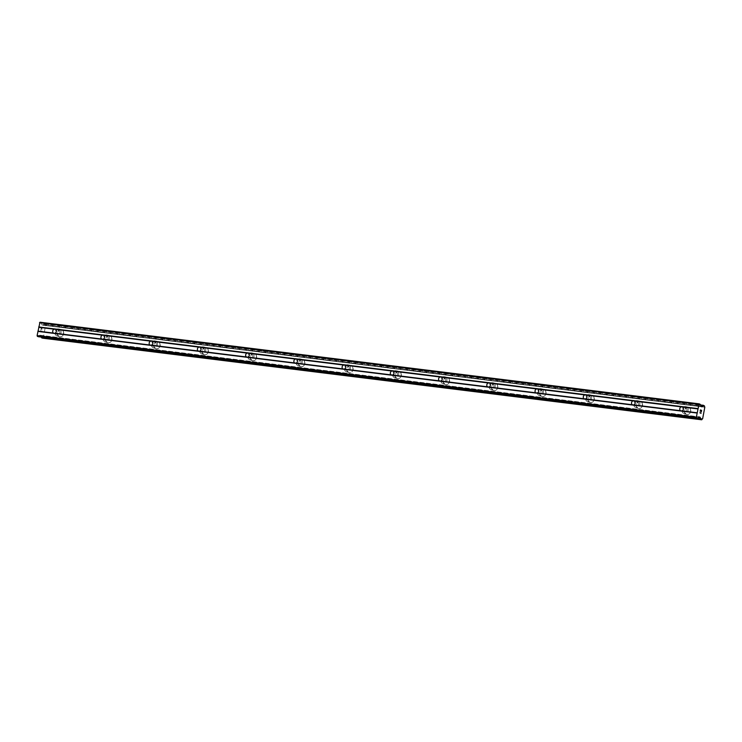 <?xml version="1.0" encoding="UTF-8"?>
<svg xmlns="http://www.w3.org/2000/svg" width="742" height="742" viewBox="0 0 742 742"><rect width="100%" height="100%" fill="white"/><g stroke="black" fill="none" stroke-linecap="round" stroke-linejoin="round"><path stroke-width="0.56" stroke-dasharray="3.71 2.78" d="M684.671 412.19A2.17 1.809 108.9 0 1 685.469 407.942A2.17 1.809 108.9 0 1 684.671 412.19M688.4 407.432A3.617 3.014 -71.1 0 0 684.792 410.298A3.617 3.014 -71.1 0 0 686.573 414.398A3.617 3.014 -71.1 0 0 687.073 414.518A3.617 3.014 -71.1 0 0 690.681 411.652A3.617 3.014 -71.1 0 0 688.91 407.553A3.617 3.014 -71.1 0 0 688.4 407.432A3.617 3.014 -71.1 0 0 684.801 410.298A3.617 3.014 -71.1 0 0 686.573 414.407A3.617 3.014 -71.1 0 0 687.083 414.518A3.617 3.014 -71.1 0 0 690.691 411.652A3.617 3.014 -71.1 0 0 688.919 407.553A3.617 3.014 -71.1 0 0 688.409 407.432M636.441 406.217A2.17 1.809 108.9 0 1 637.239 401.969A2.17 1.809 108.9 0 1 636.441 406.217M640.17 401.459A3.617 3.014 -71.1 0 0 636.562 404.325A3.617 3.014 -71.1 0 0 638.333 408.425A3.617 3.014 -71.1 0 0 638.843 408.545A3.617 3.014 -71.1 0 0 642.451 405.679A3.617 3.014 -71.1 0 0 640.671 401.58A3.617 3.014 -71.1 0 0 640.17 401.459A3.617 3.014 -71.1 0 0 636.562 404.325A3.617 3.014 -71.1 0 0 638.333 408.434A3.617 3.014 -71.1 0 0 638.843 408.545A3.617 3.014 -71.1 0 0 642.451 405.679A3.617 3.014 -71.1 0 0 640.68 401.58A3.617 3.014 -71.1 0 0 640.17 401.459M588.202 400.244A2.17 1.809 108.9 0 1 589 395.996A2.17 1.809 108.9 0 1 588.202 400.244M591.931 395.486A3.617 3.014 -71.1 0 0 588.323 398.352A3.617 3.014 -71.1 0 0 590.094 402.452A3.617 3.014 -71.1 0 0 590.604 402.572A3.617 3.014 -71.1 0 0 594.212 399.706A3.617 3.014 -71.1 0 0 592.441 395.607A3.617 3.014 -71.1 0 0 591.931 395.486A3.617 3.014 -71.1 0 0 588.323 398.352A3.617 3.014 -71.1 0 0 590.103 402.452A3.617 3.014 -71.1 0 0 590.613 402.572A3.617 3.014 -71.1 0 0 594.221 399.706A3.617 3.014 -71.1 0 0 592.441 395.607A3.617 3.014 -71.1 0 0 591.94 395.486M539.972 394.271A2.17 1.809 108.9 0 1 540.76 390.023A2.17 1.809 108.9 0 1 539.972 394.271M543.691 389.513A3.617 3.014 -71.1 0 0 540.083 392.379A3.617 3.014 -71.1 0 0 541.864 396.478A3.617 3.014 -71.1 0 0 542.374 396.599A3.617 3.014 -71.1 0 0 545.982 393.733A3.617 3.014 -71.1 0 0 544.201 389.633A3.617 3.014 -71.1 0 0 543.691 389.513A3.617 3.014 -71.1 0 0 540.093 392.379A3.617 3.014 -71.1 0 0 541.864 396.478A3.617 3.014 -71.1 0 0 542.374 396.599A3.617 3.014 -71.1 0 0 545.982 393.733A3.617 3.014 -71.1 0 0 544.211 389.633A3.617 3.014 -71.1 0 0 543.701 389.513M491.733 388.298A2.17 1.809 108.9 0 1 492.53 384.05A2.17 1.809 108.9 0 1 491.733 388.298M495.461 383.54A3.617 3.014 -71.1 0 0 491.853 386.406A3.617 3.014 -71.1 0 0 493.625 390.505A3.617 3.014 -71.1 0 0 494.135 390.626A3.617 3.014 -71.1 0 0 497.743 387.76A3.617 3.014 -71.1 0 0 495.971 383.66A3.617 3.014 -71.1 0 0 495.461 383.54A3.617 3.014 -71.1 0 0 491.853 386.406A3.617 3.014 -71.1 0 0 493.634 390.505A3.617 3.014 -71.1 0 0 494.135 390.626A3.617 3.014 -71.1 0 0 497.752 387.76A3.617 3.014 -71.1 0 0 495.971 383.66A3.617 3.014 -71.1 0 0 495.461 383.54M443.493 382.325A2.17 1.809 108.9 0 1 444.291 378.077A2.17 1.809 108.9 0 1 443.493 382.325M447.222 377.567A3.617 3.014 -71.1 0 0 443.614 380.433A3.617 3.014 -71.1 0 0 445.385 384.532A3.617 3.014 -71.1 0 0 445.896 384.653A3.617 3.014 -71.1 0 0 449.504 381.787A3.617 3.014 -71.1 0 0 447.732 377.687A3.617 3.014 -71.1 0 0 447.222 377.567A3.617 3.014 -71.1 0 0 443.623 380.433A3.617 3.014 -71.1 0 0 445.395 384.532A3.617 3.014 -71.1 0 0 445.905 384.653A3.617 3.014 -71.1 0 0 449.513 381.787A3.617 3.014 -71.1 0 0 447.741 377.687A3.617 3.014 -71.1 0 0 447.231 377.567M395.263 376.352A2.17 1.809 108.9 0 1 396.061 372.104A2.17 1.809 108.9 0 1 395.263 376.352M398.992 371.594A3.617 3.014 -71.1 0 0 395.375 374.46A3.617 3.014 -71.1 0 0 397.155 378.559A3.617 3.014 -71.1 0 0 397.666 378.68A3.617 3.014 -71.1 0 0 401.274 375.814A3.617 3.014 -71.1 0 0 399.493 371.714A3.617 3.014 -71.1 0 0 398.992 371.594A3.617 3.014 -71.1 0 0 395.384 374.46A3.617 3.014 -71.1 0 0 397.155 378.559A3.617 3.014 -71.1 0 0 397.666 378.68A3.617 3.014 -71.1 0 0 401.274 375.814A3.617 3.014 -71.1 0 0 399.502 371.714A3.617 3.014 -71.1 0 0 398.992 371.594M347.024 370.379A2.17 1.809 108.9 0 1 347.822 366.121A2.17 1.809 108.9 0 1 347.024 370.379M350.753 365.62A3.617 3.014 -71.1 0 0 347.145 368.486A3.617 3.014 -71.1 0 0 348.916 372.586A3.617 3.014 -71.1 0 0 349.426 372.707A3.617 3.014 -71.1 0 0 353.034 369.841A3.617 3.014 -71.1 0 0 351.263 365.741A3.617 3.014 -71.1 0 0 350.753 365.62M350.762 365.62A3.617 3.014 -71.1 0 0 347.145 368.486A3.617 3.014 -71.1 0 0 348.925 372.586A3.617 3.014 -71.1 0 0 349.436 372.707A3.617 3.014 -71.1 0 0 353.044 369.841A3.617 3.014 -71.1 0 0 351.263 365.741A3.617 3.014 -71.1 0 0 350.762 365.62M298.794 364.405A2.17 1.809 108.9 0 1 299.582 360.148A2.17 1.809 108.9 0 1 298.794 364.405M302.513 359.647A3.617 3.014 -71.1 0 0 298.905 362.513A3.617 3.014 -71.1 0 0 300.686 366.613A3.617 3.014 -71.1 0 0 301.187 366.733A3.617 3.014 -71.1 0 0 304.804 363.868A3.617 3.014 -71.1 0 0 303.024 359.768A3.617 3.014 -71.1 0 0 302.513 359.647A3.617 3.014 -71.1 0 0 298.915 362.513A3.617 3.014 -71.1 0 0 300.686 366.613A3.617 3.014 -71.1 0 0 301.196 366.733A3.617 3.014 -71.1 0 0 304.804 363.868A3.617 3.014 -71.1 0 0 303.033 359.768A3.617 3.014 -71.1 0 0 302.523 359.647M250.555 358.432A2.17 1.809 108.9 0 1 251.352 354.175A2.17 1.809 108.9 0 1 250.555 358.432M254.283 353.674A3.617 3.014 -71.1 0 0 250.675 356.54A3.617 3.014 -71.1 0 0 252.447 360.64A3.617 3.014 -71.1 0 0 252.957 360.76A3.617 3.014 -71.1 0 0 256.565 357.894A3.617 3.014 -71.1 0 0 254.794 353.795A3.617 3.014 -71.1 0 0 254.283 353.674A3.617 3.014 -71.1 0 0 250.675 356.54A3.617 3.014 -71.1 0 0 252.456 360.64A3.617 3.014 -71.1 0 0 252.957 360.76A3.617 3.014 -71.1 0 0 256.574 357.894A3.617 3.014 -71.1 0 0 254.794 353.795A3.617 3.014 -71.1 0 0 254.283 353.674M202.316 352.459A2.17 1.809 108.9 0 1 203.113 348.202A2.17 1.809 108.9 0 1 202.316 352.459M206.044 347.701A3.617 3.014 -71.1 0 0 202.436 350.567A3.617 3.014 -71.1 0 0 204.208 354.667A3.617 3.014 -71.1 0 0 204.718 354.787A3.617 3.014 -71.1 0 0 208.326 351.921A3.617 3.014 -71.1 0 0 206.554 347.822A3.617 3.014 -71.1 0 0 206.044 347.701A3.617 3.014 -71.1 0 0 202.445 350.567A3.617 3.014 -71.1 0 0 204.217 354.667A3.617 3.014 -71.1 0 0 204.727 354.787A3.617 3.014 -71.1 0 0 208.335 351.921A3.617 3.014 -71.1 0 0 206.564 347.822A3.617 3.014 -71.1 0 0 206.053 347.701M154.086 346.486A2.17 1.809 108.9 0 1 154.883 342.229A2.17 1.809 108.9 0 1 154.086 346.486M157.814 341.728A3.617 3.014 -71.1 0 0 154.197 344.594A3.617 3.014 -71.1 0 0 155.978 348.694A3.617 3.014 -71.1 0 0 156.488 348.814A3.617 3.014 -71.1 0 0 160.096 345.948A3.617 3.014 -71.1 0 0 158.315 341.849A3.617 3.014 -71.1 0 0 157.814 341.728A3.617 3.014 -71.1 0 0 154.206 344.594A3.617 3.014 -71.1 0 0 155.978 348.694A3.617 3.014 -71.1 0 0 156.488 348.814A3.617 3.014 -71.1 0 0 160.096 345.948A3.617 3.014 -71.1 0 0 158.324 341.849A3.617 3.014 -71.1 0 0 157.814 341.728M105.846 340.513A2.17 1.809 108.9 0 1 106.644 336.256A2.17 1.809 108.9 0 1 105.846 340.513M109.575 335.755A3.617 3.014 -71.1 0 0 105.967 338.621A3.617 3.014 -71.1 0 0 107.738 342.721A3.617 3.014 -71.1 0 0 108.249 342.841A3.617 3.014 -71.1 0 0 111.856 339.975A3.617 3.014 -71.1 0 0 110.085 335.876A3.617 3.014 -71.1 0 0 109.575 335.755A3.617 3.014 -71.1 0 0 105.967 338.621A3.617 3.014 -71.1 0 0 107.748 342.721A3.617 3.014 -71.1 0 0 108.258 342.841A3.617 3.014 -71.1 0 0 111.866 339.975A3.617 3.014 -71.1 0 0 110.085 335.876A3.617 3.014 -71.1 0 0 109.584 335.755M57.616 334.54A2.17 1.809 108.9 0 1 58.405 330.283A2.17 1.809 108.9 0 1 57.616 334.54M61.336 329.782A3.617 3.014 -71.1 0 0 57.728 332.648A3.617 3.014 -71.1 0 0 59.508 336.747A3.617 3.014 -71.1 0 0 60.009 336.868A3.617 3.014 -71.1 0 0 63.626 334.002A3.617 3.014 -71.1 0 0 61.846 329.893A3.617 3.014 -71.1 0 0 61.336 329.782A3.617 3.014 -71.1 0 0 57.737 332.648A3.617 3.014 -71.1 0 0 59.508 336.747A3.617 3.014 -71.1 0 0 60.019 336.868A3.617 3.014 -71.1 0 0 63.626 334.002A3.617 3.014 -71.1 0 0 61.855 329.902A3.617 3.014 -71.1 0 0 61.345 329.782M57.347 335.95A3.617 3.014 108.9 0 1 56.837 335.838A3.617 3.014 108.9 0 1 55.066 331.73A3.617 3.014 108.9 0 1 58.674 328.873A3.617 3.014 108.9 0 1 59.184 328.984A3.617 3.014 108.9 0 1 60.955 333.084A3.617 3.014 108.9 0 1 57.347 335.95M59.759 336.775A3.617 3.014 108.9 0 1 59.249 336.664A3.617 3.014 108.9 0 1 57.477 332.555A3.617 3.014 108.9 0 1 61.085 329.698A3.617 3.014 108.9 0 1 61.595 329.81A3.617 3.014 108.9 0 1 63.367 333.919A3.617 3.014 108.9 0 1 59.759 336.775M105.587 341.923A3.617 3.014 108.9 0 1 105.076 341.812A3.617 3.014 108.9 0 1 103.296 337.703A3.617 3.014 108.9 0 1 106.904 334.846A3.617 3.014 108.9 0 1 107.414 334.957A3.617 3.014 108.9 0 1 109.195 339.057A3.617 3.014 108.9 0 1 105.587 341.923M107.998 342.748A3.617 3.014 108.9 0 1 107.488 342.637A3.617 3.014 108.9 0 1 105.716 338.528A3.617 3.014 108.9 0 1 109.324 335.672A3.617 3.014 108.9 0 1 109.835 335.783A3.617 3.014 108.9 0 1 111.606 339.892A3.617 3.014 108.9 0 1 107.998 342.748M153.817 347.896A3.617 3.014 108.9 0 1 153.306 347.785A3.617 3.014 108.9 0 1 151.535 343.676A3.617 3.014 108.9 0 1 155.143 340.819A3.617 3.014 108.9 0 1 155.653 340.93A3.617 3.014 108.9 0 1 157.425 345.039A3.617 3.014 108.9 0 1 153.817 347.896M156.228 348.721A3.617 3.014 108.9 0 1 155.727 348.61A3.617 3.014 108.9 0 1 153.946 344.501A3.617 3.014 108.9 0 1 157.554 341.645A3.617 3.014 108.9 0 1 158.065 341.756A3.617 3.014 108.9 0 1 159.845 345.865A3.617 3.014 108.9 0 1 156.228 348.721M202.056 353.869A3.617 3.014 108.9 0 1 201.546 353.758A3.617 3.014 108.9 0 1 199.774 349.649A3.617 3.014 108.9 0 1 203.382 346.792A3.617 3.014 108.9 0 1 203.892 346.904A3.617 3.014 108.9 0 1 205.664 351.012A3.617 3.014 108.9 0 1 202.056 353.869M204.467 354.695A3.617 3.014 108.9 0 1 203.957 354.583A3.617 3.014 108.9 0 1 202.186 350.474A3.617 3.014 108.9 0 1 205.794 347.618A3.617 3.014 108.9 0 1 206.304 347.729A3.617 3.014 108.9 0 1 208.075 351.838A3.617 3.014 108.9 0 1 204.467 354.695M250.286 359.842A3.617 3.014 108.9 0 1 249.785 359.731A3.617 3.014 108.9 0 1 248.004 355.622A3.617 3.014 108.9 0 1 251.612 352.765A3.617 3.014 108.9 0 1 252.122 352.877A3.617 3.014 108.9 0 1 253.903 356.985A3.617 3.014 108.9 0 1 250.286 359.842M252.707 360.668A3.617 3.014 108.9 0 1 252.197 360.556A3.617 3.014 108.9 0 1 250.425 356.457A3.617 3.014 108.9 0 1 254.033 353.591A3.617 3.014 108.9 0 1 254.534 353.702A3.617 3.014 108.9 0 1 256.315 357.811A3.617 3.014 108.9 0 1 252.707 360.668M298.525 365.815A3.617 3.014 108.9 0 1 298.015 365.704A3.617 3.014 108.9 0 1 296.243 361.604A3.617 3.014 108.9 0 1 299.851 358.738A3.617 3.014 108.9 0 1 300.362 358.85A3.617 3.014 108.9 0 1 302.133 362.959A3.617 3.014 108.9 0 1 298.525 365.815M300.937 366.641A3.617 3.014 108.9 0 1 300.427 366.529A3.617 3.014 108.9 0 1 298.655 362.43A3.617 3.014 108.9 0 1 302.263 359.564A3.617 3.014 108.9 0 1 302.773 359.675A3.617 3.014 108.9 0 1 304.545 363.784A3.617 3.014 108.9 0 1 300.937 366.641M346.764 371.788A3.617 3.014 108.9 0 1 346.254 371.677A3.617 3.014 108.9 0 1 344.474 367.578A3.617 3.014 108.9 0 1 348.091 364.712A3.617 3.014 108.9 0 1 348.592 364.823A3.617 3.014 108.9 0 1 350.372 368.932A3.617 3.014 108.9 0 1 346.764 371.788M349.176 372.614A3.617 3.014 108.9 0 1 348.666 372.503A3.617 3.014 108.9 0 1 346.894 368.403A3.617 3.014 108.9 0 1 350.502 365.537A3.617 3.014 108.9 0 1 351.012 365.648A3.617 3.014 108.9 0 1 352.784 369.757A3.617 3.014 108.9 0 1 349.176 372.614M394.994 377.761A3.617 3.014 108.9 0 1 394.484 377.65A3.617 3.014 108.9 0 1 392.713 373.551A3.617 3.014 108.9 0 1 396.321 370.685A3.617 3.014 108.9 0 1 396.831 370.796A3.617 3.014 108.9 0 1 398.602 374.905A3.617 3.014 108.9 0 1 394.994 377.761M397.415 378.596A3.617 3.014 108.9 0 1 396.905 378.476A3.617 3.014 108.9 0 1 395.124 374.376A3.617 3.014 108.9 0 1 398.732 371.51A3.617 3.014 108.9 0 1 399.242 371.621A3.617 3.014 108.9 0 1 401.023 375.73A3.617 3.014 108.9 0 1 397.415 378.596M443.234 383.744A3.617 3.014 108.9 0 1 442.724 383.623A3.617 3.014 108.9 0 1 440.952 379.524A3.617 3.014 108.9 0 1 444.56 376.658A3.617 3.014 108.9 0 1 445.07 376.769A3.617 3.014 108.9 0 1 446.842 380.878A3.617 3.014 108.9 0 1 443.234 383.744M445.645 384.569A3.617 3.014 108.9 0 1 445.135 384.449A3.617 3.014 108.9 0 1 443.364 380.349A3.617 3.014 108.9 0 1 446.972 377.483A3.617 3.014 108.9 0 1 447.482 377.595A3.617 3.014 108.9 0 1 449.253 381.703A3.617 3.014 108.9 0 1 445.645 384.569M491.464 389.717A3.617 3.014 108.9 0 1 490.963 389.596A3.617 3.014 108.9 0 1 489.182 385.497A3.617 3.014 108.9 0 1 492.79 382.631A3.617 3.014 108.9 0 1 493.3 382.742A3.617 3.014 108.9 0 1 495.081 386.851A3.617 3.014 108.9 0 1 491.464 389.717M493.884 390.542A3.617 3.014 108.9 0 1 493.374 390.422A3.617 3.014 108.9 0 1 491.603 386.322A3.617 3.014 108.9 0 1 495.211 383.456A3.617 3.014 108.9 0 1 495.712 383.568A3.617 3.014 108.9 0 1 497.492 387.676A3.617 3.014 108.9 0 1 493.884 390.542M539.703 395.69A3.617 3.014 108.9 0 1 539.193 395.569A3.617 3.014 108.9 0 1 537.421 391.47A3.617 3.014 108.9 0 1 541.029 388.604A3.617 3.014 108.9 0 1 541.539 388.715A3.617 3.014 108.9 0 1 543.311 392.824A3.617 3.014 108.9 0 1 539.703 395.69M542.114 396.516A3.617 3.014 108.9 0 1 541.614 396.395A3.617 3.014 108.9 0 1 539.833 392.295A3.617 3.014 108.9 0 1 543.441 389.429A3.617 3.014 108.9 0 1 543.951 389.541A3.617 3.014 108.9 0 1 545.722 393.65A3.617 3.014 108.9 0 1 542.114 396.516M587.942 401.663A3.617 3.014 108.9 0 1 587.432 401.543A3.617 3.014 108.9 0 1 585.651 397.443A3.617 3.014 108.9 0 1 589.269 394.577A3.617 3.014 108.9 0 1 589.769 394.688A3.617 3.014 108.9 0 1 591.55 398.797A3.617 3.014 108.9 0 1 587.942 401.663M590.354 402.489A3.617 3.014 108.9 0 1 589.844 402.368A3.617 3.014 108.9 0 1 588.072 398.268A3.617 3.014 108.9 0 1 591.68 395.403A3.617 3.014 108.9 0 1 592.19 395.523A3.617 3.014 108.9 0 1 593.962 399.623A3.617 3.014 108.9 0 1 590.354 402.489M636.172 407.636A3.617 3.014 108.9 0 1 635.662 407.516A3.617 3.014 108.9 0 1 633.891 403.416A3.617 3.014 108.9 0 1 637.499 400.55A3.617 3.014 108.9 0 1 638.009 400.671A3.617 3.014 108.9 0 1 639.78 404.77A3.617 3.014 108.9 0 1 636.172 407.636M638.593 408.462A3.617 3.014 108.9 0 1 638.083 408.341A3.617 3.014 108.9 0 1 636.302 404.242A3.617 3.014 108.9 0 1 639.91 401.376A3.617 3.014 108.9 0 1 640.42 401.496A3.617 3.014 108.9 0 1 642.201 405.596A3.617 3.014 108.9 0 1 638.593 408.462M684.412 413.609A3.617 3.014 108.9 0 1 683.901 413.489A3.617 3.014 108.9 0 1 682.13 409.389A3.617 3.014 108.9 0 1 685.738 406.523A3.617 3.014 108.9 0 1 686.248 406.644A3.617 3.014 108.9 0 1 688.019 410.743A3.617 3.014 108.9 0 1 684.412 413.609M686.823 414.435A3.617 3.014 108.9 0 1 686.313 414.314A3.617 3.014 108.9 0 1 684.541 410.215A3.617 3.014 108.9 0 1 688.149 407.349A3.617 3.014 108.9 0 1 688.659 407.469A3.617 3.014 108.9 0 1 690.431 411.569A3.617 3.014 108.9 0 1 686.823 414.435M41.691 332.017L41.2 331.85L41.691 332.017L41.914 330.83L41.691 332.017M41.2 331.85L41.32 331.201L41.2 331.85M41.237 331.173L41.116 331.822L41.237 331.173M41.116 331.822L40.624 331.646L41.116 331.822M40.764 330.431L40.513 331.776L41.747 332.203L41.997 330.858L41.747 332.203L40.513 331.776L40.764 330.431M41.626 328.78L41.051 329.346L41.626 328.78M41.051 329.346L41.283 328.085L41.051 329.346M41.209 328.057L40.903 329.643L42.034 328.623L42.081 329.624L42.044 328.623L40.912 329.643L41.209 328.057M42.517 338.148L42.674 337.972A1.354 0.733 97.1 0 1 43.416 337.165L45.605 325.441A1.354 0.733 97.1 0 1 45.234 324.245L44.112 323.864A1.354 0.733 97.1 0 1 43.37 324.681L41.71 324.82L41.033 322.724L39.985 322.213M41.524 337.1A1.354 0.733 97.1 0 0 41.181 336.395L698.101 417.746M38.287 336.701L39.743 335.198L41.181 336.395M701.005 410.326L701.357 411.708M700.884 410.975L700.429 410.131M700.207 411.318L700.374 409.946M700.838 412.663L700.921 413.146M701.051 413.359L699.845 412.784M45.679 325.58L704.9 407.21M43.528 337.091L702.748 418.72M40.884 322.529L700.105 404.158M41.033 322.724L700.253 404.362M41.617 324.699L700.838 406.328M41.71 324.82L700.93 406.449M702.034 406.829L42.813 325.191L702.015 406.82M42.915 325.144L701.728 406.727M43.277 324.727L700.782 406.152M43.37 324.681L700.763 406.087M44.112 323.864L700.485 405.151M44.307 323.697L700.429 404.947L44.288 323.688M45.132 323.976L704.353 405.614M45.234 324.245L704.455 405.883M45.605 325.441L704.826 407.08M45.67 325.553L704.891 407.182M43.509 337.109L702.73 418.748M43.416 337.165L702.637 418.794M42.674 337.972L701.886 419.61M41.116 336.293L698.176 417.663M40.94 335.699L698.63 417.143M40.847 335.579L698.723 417.041M39.762 335.208L698.945 416.837L39.743 335.198M39.641 335.254L698.862 416.883M38.436 336.618L697.656 418.247M680.804 410.901L684.374 412.116M632.574 404.928L636.135 406.143M584.334 398.955L587.896 400.17M536.104 392.982L539.666 394.197M487.865 387.009L491.427 388.224M439.626 381.036L443.187 382.251M391.396 375.062L394.957 376.277M343.156 369.089L346.718 370.304M294.926 363.116L298.488 364.331M246.687 357.143L250.249 358.358M198.448 351.17L202.01 352.385M150.218 345.197L153.78 346.412M101.979 339.224L105.54 340.439M53.749 333.251L57.31 334.466M56.837 335.838L59.249 336.664M105.076 341.812L107.488 342.637M153.306 347.785L155.727 348.61M201.546 353.758L203.957 354.583M249.785 359.731L252.197 360.556M298.015 365.704L300.427 366.529M346.254 371.677L348.666 372.503M394.484 377.65L396.905 378.476M442.724 383.623L445.135 384.449M490.963 389.596L493.374 390.422M539.193 395.569L541.614 396.395M587.432 401.543L589.844 402.368M635.662 407.516L638.083 408.341M683.901 413.489L686.313 414.314M686.248 406.644L688.659 407.469M638.009 400.671L640.42 401.496M589.769 394.688L592.19 395.523M541.539 388.715L543.951 389.541M493.3 382.742L495.712 383.568M445.07 376.769L447.482 377.595M396.831 370.796L399.242 371.621M348.592 364.823L351.012 365.648M300.362 358.85L302.773 359.675M252.122 352.877L254.534 353.702M203.892 346.904L206.304 347.729M155.653 340.93L158.065 341.756M107.414 334.957L109.835 335.783M59.184 328.984L61.595 329.81M55.149 329.142L58.711 330.357M103.388 335.115L106.95 336.33M151.618 341.088L155.18 342.303M199.858 347.061L203.419 348.276M248.097 353.034L251.659 354.249M296.327 359.007L299.889 360.222M344.566 364.981L348.128 366.196M392.796 370.954L396.358 372.169M441.036 376.927L444.597 378.142M489.275 382.9L492.836 384.115M537.505 388.873L541.066 390.088M585.744 394.846L589.306 396.061M633.974 400.819L637.536 402.034M682.213 406.792L685.775 408.007"/><path stroke-width="1.11" d="M682.705 407.033A2.17 1.809 108.9 0 1 681.981 410.901L680.488 410.716A2.17 1.809 108.9 0 1 681.212 406.848L698.037 408.925L699.205 403.852L700.253 404.362L700.93 406.449L702.034 406.829L702.591 406.319A1.354 0.733 97.1 0 0 703.333 405.503L704.455 405.883A1.354 0.733 97.1 0 0 704.826 407.08L702.637 418.794A1.354 0.733 97.1 0 0 701.886 419.61L700.763 419.23A1.354 0.733 97.1 0 0 700.402 418.034L698.983 416.837L697.48 418.33L696.321 417.236L698.037 408.925M634.466 401.06A2.17 1.809 108.9 0 1 633.742 404.928L632.249 404.742A2.17 1.809 108.9 0 1 632.972 400.875L681.212 406.848M586.236 395.087A2.17 1.809 108.9 0 1 585.503 398.955L584.019 398.769A2.17 1.809 108.9 0 1 584.742 394.902L632.972 400.875M537.996 389.114A2.17 1.809 108.9 0 1 537.273 392.982L535.78 392.796A2.17 1.809 108.9 0 1 536.503 388.929L584.742 394.902M489.757 383.141A2.17 1.809 108.9 0 1 489.034 387.009L487.54 386.823A2.17 1.809 108.9 0 1 488.273 382.955L536.503 388.929M441.527 377.168A2.17 1.809 108.9 0 1 440.804 381.036L439.31 380.85A2.17 1.809 108.9 0 1 440.034 376.982L488.273 382.955M393.288 371.195A2.17 1.809 108.9 0 1 392.564 375.062L391.071 374.877A2.17 1.809 108.9 0 1 391.795 371.009L440.034 376.982M345.058 365.222A2.17 1.809 108.9 0 1 344.325 369.089L342.841 368.904A2.17 1.809 108.9 0 1 343.565 365.036L391.795 371.009M296.819 359.249A2.17 1.809 108.9 0 1 296.095 363.116L294.602 362.931A2.17 1.809 108.9 0 1 295.325 359.063L343.565 365.036M248.579 353.266A2.17 1.809 108.9 0 1 247.856 357.143L246.363 356.958A2.17 1.809 108.9 0 1 247.095 353.09L295.325 359.063M200.349 347.293A2.17 1.809 108.9 0 1 199.626 351.17L198.133 350.985A2.17 1.809 108.9 0 1 198.856 347.117L247.095 353.09M152.11 341.32A2.17 1.809 108.9 0 1 151.387 345.197L149.893 345.011A2.17 1.809 108.9 0 1 150.617 341.144L198.856 347.117M103.871 335.347A2.17 1.809 108.9 0 1 103.147 339.224L101.663 339.038A2.17 1.809 108.9 0 1 102.387 335.161L150.617 341.144M54.036 333.316L53.424 333.065A2.17 1.809 108.9 0 1 54.147 329.188L55.641 329.374A2.17 1.809 108.9 0 1 54.917 333.251L54.036 333.316M699.205 403.852L39.985 322.213L37.1 335.597L38.287 336.701M41.524 337.1A1.354 0.733 97.1 0 1 41.543 337.591L42.517 338.148M701.357 411.708L701.607 410.372L701.357 411.708L701.005 410.326M700.884 410.975L700.429 410.131L700.207 411.318L700.429 410.131M700.207 411.318L700.374 409.946L701.617 410.372L700.374 409.946M700.838 412.663L700.921 413.146L699.845 412.784L700.921 413.146M701.06 413.322L699.845 412.784M701.719 419.786L42.479 338.148L701.719 419.786M703.509 405.327L700.429 404.947L703.509 405.327M55.641 329.374L102.387 335.161M38.714 326.962L697.934 408.592M38.816 327.296L54.147 329.188M54.917 333.251L101.663 339.038M103.147 339.224L149.893 345.011M151.387 345.197L198.133 350.985M199.626 351.17L246.363 356.958M247.856 357.143L294.602 362.931M296.095 363.116L342.841 368.904M344.325 369.089L391.071 374.877M392.564 375.062L439.31 380.85M440.804 381.036L487.54 386.823M489.034 387.009L535.78 392.796M537.273 392.982L584.019 398.769M585.503 398.955L632.249 404.742M633.742 404.928L680.488 410.716M681.981 410.901L697.313 412.802M39.502 322.751L698.723 404.39M37.332 336.386L696.553 418.015M37.1 335.597L696.321 417.236M37.888 331.396L697.109 413.034M38.092 331.164L53.424 333.065M700.782 406.152L702.498 406.366M700.763 406.087L702.591 406.319M700.485 405.151L703.333 405.503M41.654 337.86L700.875 419.499M41.543 337.591L700.763 419.23M698.101 417.746L700.402 418.034M698.176 417.663L700.337 417.922M698.63 417.143L700.16 417.329M698.723 417.041L700.068 417.208M38.232 336.692L697.452 418.33M38.259 336.701L697.48 418.33"/></g></svg>
